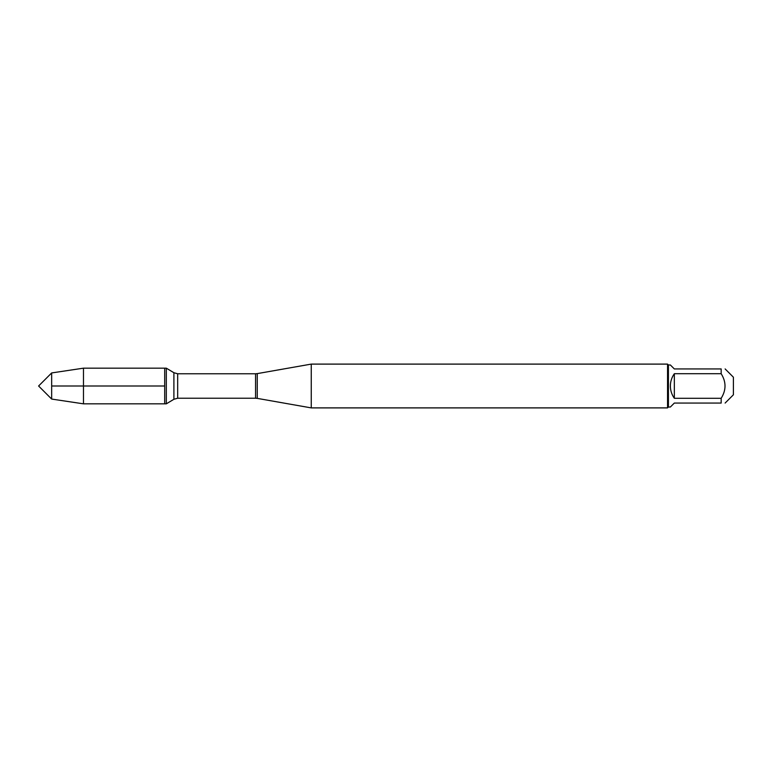 <?xml version="1.0" encoding="UTF-8"?>
<svg xmlns="http://www.w3.org/2000/svg" width="772" height="772" viewBox="0 0 772 772"><rect width="100%" height="100%" fill="white"/><g stroke="black" fill="none" stroke-linecap="round" stroke-linejoin="round"><path stroke-width="1.16" d="M83.482 403.833L166.318 403.833L166.318 368.167L164.697 368.167L164.697 403.833L164.697 368.167L83.482 368.167L83.482 386L51.666 386L51.666 399.066L83.482 403.833L83.482 386M311.251 386L311.251 407.896L667.548 407.896L667.548 364.104L311.251 364.104L311.251 386M725.13 368.939L733.4 377.209L733.4 394.791L725.13 403.061M674.332 403.061L670.366 407.018L668.417 407.018L668.417 364.982L670.366 364.982L674.332 368.939L721.173 368.939C726.288 368.939 726.288 368.939 721.173 368.939L721.173 373.716C726.288 381.908 726.288 390.092 721.173 398.284L721.173 403.061C726.288 403.061 726.288 403.061 721.173 403.061L674.332 403.061M674.332 373.716C671.727 377.402 670.405 381.493 670.366 386C670.405 390.507 671.727 394.598 674.332 398.284L674.332 373.716L721.173 373.716M674.332 398.284L721.173 398.284M51.666 399.066L38.6 386L51.666 372.934L51.666 386L164.697 386M257.259 398.381L255.561 398.227L255.561 373.773L257.259 373.619L257.259 398.381L311.251 407.896M255.561 373.773L177.676 373.773L177.676 398.227L173.903 399.278L173.903 372.722L166.318 368.167M257.259 373.619L311.251 364.104M255.561 398.227L177.676 398.227M173.903 399.278L166.318 403.833M177.676 373.773L173.903 372.722M668.417 364.982L667.548 364.104M668.417 407.018L667.548 407.896M51.666 372.934L83.482 368.167"/></g></svg>
